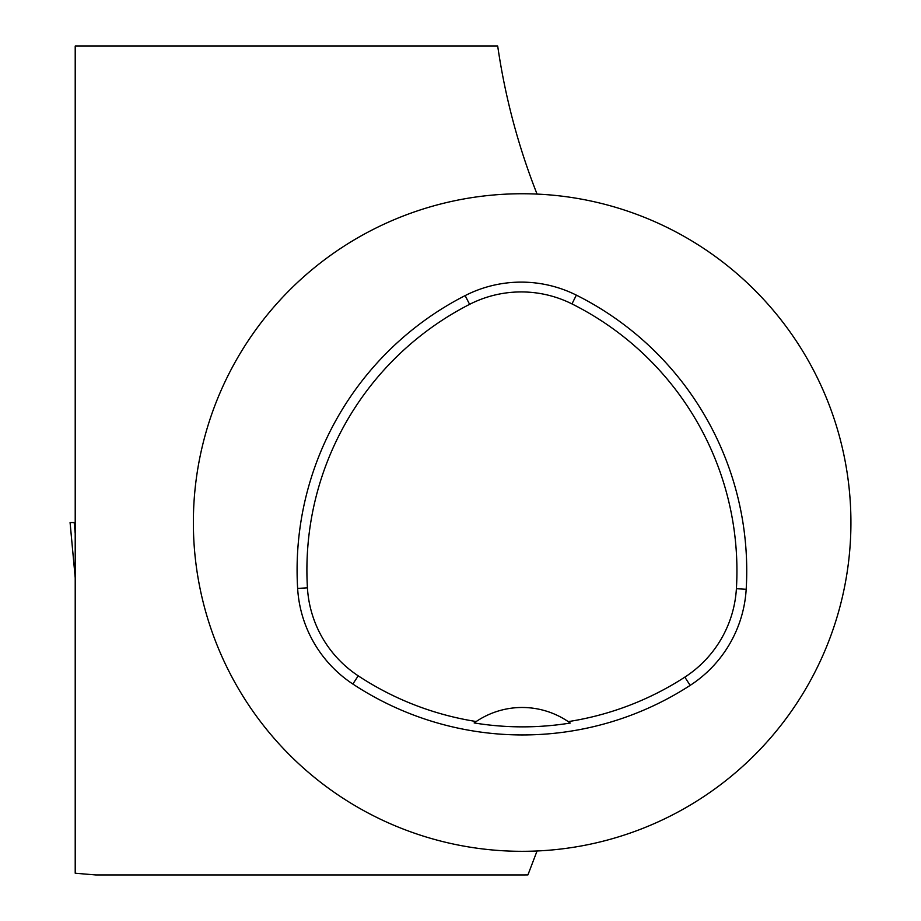 <?xml version="1.0" encoding="UTF-8"?>
<svg xmlns="http://www.w3.org/2000/svg" width="921" height="921" viewBox="0 0 921 921"><rect width="100%" height="100%" fill="white"/><g stroke="black" fill="none" stroke-linecap="round" stroke-linejoin="round"><path stroke-width="1.38" d="M75.211 522.541L74.187 522.541L75.211 533.593M74.187 522.541L70.077 522.541L75.211 577.778M75.211 293.385L75.211 368.423M537.058 194.089A328.785 328.785 0 0 1 850.774 532.476A328.785 328.785 0 0 1 517.176 851.28A328.785 328.785 0 0 1 193.364 522.541A328.785 328.785 0 0 1 537.058 194.089C518.201 146.255 505.088 96.901 497.697 46.05L75.211 46.05L75.211 873.223L95.761 874.95L522.149 874.95A352.409 352.409 0 0 0 527.929 874.904L537.058 850.981M116.311 874.95L149.19 874.95M297.633 588.427A308.236 308.236 0 0 1 465.14 295.606A123.299 123.299 0 0 1 576.35 295.134A308.236 308.236 0 0 1 746.183 589.29A123.299 123.299 0 0 1 690.174 685.374A308.236 308.236 0 0 1 352.835 684.027A123.299 123.299 0 0 1 297.633 588.427L307.43 587.84A298.427 298.427 0 0 1 469.606 304.344A113.479 113.479 0 0 1 571.964 303.907A298.427 298.427 0 0 1 736.397 588.703A113.479 113.479 0 0 1 684.833 677.142A298.427 298.427 0 0 1 568.234 721.615L570.283 723.043A300.154 300.154 0 0 1 474.154 722.939A82.199 82.199 0 0 1 475.927 721.707M307.43 587.84A113.479 113.479 0 0 0 358.234 675.841A298.427 298.427 0 0 0 476.203 721.523L474.154 722.939M476.203 721.523A82.199 82.199 0 0 1 568.234 721.615M568.51 721.799A82.199 82.199 0 0 1 570.283 723.043M469.606 304.344L465.14 295.606M571.964 303.907L576.35 295.134M736.397 588.703L746.183 589.29M684.833 677.142L690.174 685.374M358.234 675.841L352.835 684.027M70.077 522.541L75.177 577.502"/></g></svg>
